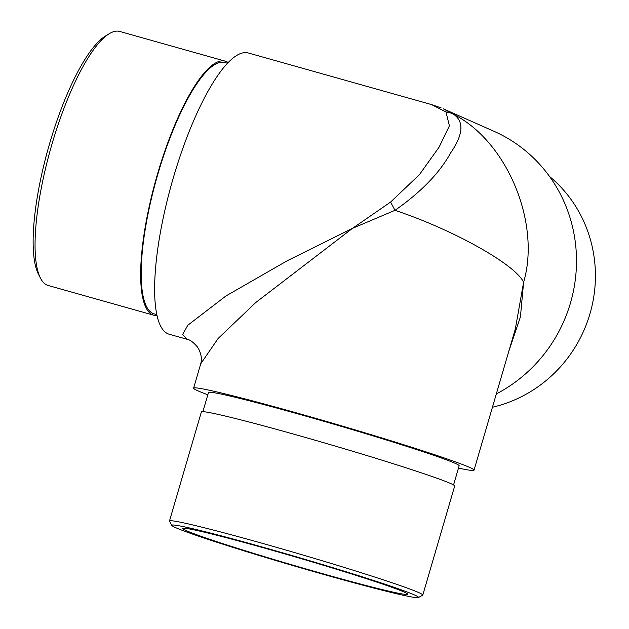 <?xml version="1.0" encoding="UTF-8"?>
<svg xmlns="http://www.w3.org/2000/svg" width="629" height="629" viewBox="0 0 629 629"><rect width="100%" height="100%" fill="white"/><g stroke="black" fill="none" stroke-linecap="round" stroke-linejoin="round"><path stroke-width="0.94" d="M496.328 393.919A146.085 140.841 -66.1 0 0 576.494 259.604A146.085 140.841 -66.1 0 0 494.017 131.312L443.217 108.786L453.879 114.478C507.194 141.69 540.987 223.028 523.611 282.287L520.427 316.874L508.751 351.454M431.714 104.634L248.369 53.001A146.085 38.424 105.7 0 0 171.772 183.196A146.085 38.424 105.7 0 0 169.162 334.235L187.19 339.314L182.622 334.502L187.804 325.248L225.897 295.992L287.374 260.673L352.484 228.351L390.593 202.074L419.441 174.626L439.073 147.178L449.413 125.847L445.961 111.978L431.667 104.626L441.11 107.881M458.486 468.094A146.085 5.331 -163.7 0 0 474.038 470.154L515.348 328.896L523.611 282.287C515.489 264.526 453.139 229.648 394.981 210.322L352.484 228.351L255.806 302.494L218.137 338.457L200.737 363.766L193.606 388.148A146.085 5.331 -163.7 0 0 207.822 394.792M474.038 470.154A146.085 5.331 -163.7 0 0 298.366 413.418A146.085 5.331 -163.7 0 0 193.606 388.148M445.961 111.978A27.566 23.721 122.8 0 1 453.879 114.478C464.21 121.869 463.156 134.645 450.726 152.792C439.553 173.03 420.966 192.207 394.981 210.322L390.593 202.074M453.556 484.959L459.162 465.798A130.58 4.765 -163.7 0 0 302.124 415.085A130.58 4.765 -163.7 0 0 208.49 392.496L202.884 411.657M266.735 548.724A117.143 4.277 16.3 0 1 407.608 594.216A117.143 4.277 16.3 0 1 323.605 573.955A117.143 4.277 16.3 0 1 182.732 528.462A117.143 4.277 16.3 0 1 266.735 548.724M492.436 407.238A131.964 127.223 -66.1 0 0 591.449 308.281A131.964 127.223 -66.1 0 0 549.487 176.411M171.851 525.459L169.516 521.189A131.964 4.82 16.3 0 1 169.476 521.001A131.964 4.82 16.3 0 1 264.101 543.826A131.964 4.82 16.3 0 1 422.79 595.073A131.964 4.82 16.3 0 1 422.657 595.215L418.387 597.55A128.513 4.694 -163.7 0 0 263.976 547.505A128.513 4.694 -163.7 0 0 171.851 525.459A128.513 4.694 -163.7 0 0 293.853 565.841A128.513 4.694 -163.7 0 0 418.387 597.55M169.476 521.001L201.366 411.94A131.964 4.82 16.3 0 1 329.376 444.357A131.964 4.82 16.3 0 1 454.688 486.013L422.79 595.073M227.58 63.254L224.962 62.515A130.58 34.351 105.7 0 0 156.503 178.895A130.58 34.351 105.7 0 0 154.16 313.902L156.778 314.642M228.233 62.57A131.964 34.713 105.7 0 0 225.339 61.186L119.746 31.45A131.964 34.713 105.7 0 0 109.281 33.699A131.964 34.713 105.7 0 0 50.564 149.057A131.964 34.713 105.7 0 0 40.445 278.112A131.964 34.713 105.7 0 0 46.963 285.047A131.964 34.713 105.7 0 0 48.197 285.487L153.791 315.231A131.964 34.713 105.7 0 0 156.983 315.561M225.339 61.186A131.964 34.713 105.7 0 0 156.833 176.395A131.964 34.713 105.7 0 0 152.548 314.783A131.964 34.713 105.7 0 0 153.791 315.231M40.445 278.112L38.385 274.087A128.513 33.801 -74.3 0 1 48.236 148.405A128.513 33.801 -74.3 0 1 105.42 36.05L109.281 33.699M187.19 339.314C189.887 339.684 193.252 342.176 197.286 346.791L198.748 349.126C201.068 354.151 201.87 358.381 201.162 361.809L200.737 363.766"/></g></svg>
